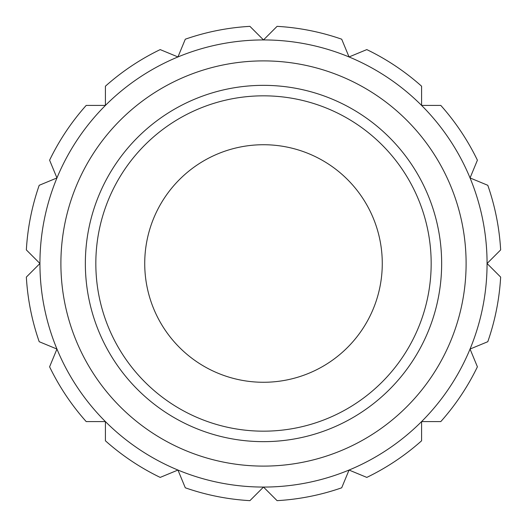 <?xml version="1.0" encoding="UTF-8"?>
<svg xmlns="http://www.w3.org/2000/svg" width="527" height="527" viewBox="0 0 527 527"><rect width="100%" height="100%" fill="white"/><g stroke="black" fill="none" stroke-linecap="round" stroke-linejoin="round"><path stroke-width="0.79" d="M263.5 39.933A223.567 223.567 0 0 1 487.067 263.5A223.567 223.567 0 0 1 263.5 487.067L249.917 500.65A237.539 237.539 0 0 1 185.3 487.798L177.948 470.051L160.195 477.403A237.539 237.539 0 0 1 105.413 440.796L105.413 421.587L86.204 421.587A237.539 237.539 0 0 1 49.597 366.805L56.949 349.052L39.202 341.7A237.539 237.539 0 0 1 26.35 277.083L39.933 263.5L26.35 249.917A237.539 237.539 0 0 1 39.202 185.3L56.949 177.948L49.597 160.195A237.539 237.539 0 0 1 86.204 105.413L105.413 105.413L105.413 86.204A237.539 237.539 0 0 1 160.195 49.597L177.948 56.949L185.3 39.202A237.539 237.539 0 0 1 249.917 26.35L263.5 39.933L277.083 26.35A237.539 237.539 0 0 1 341.7 39.202L349.052 56.949L366.805 49.597A237.539 237.539 0 0 1 421.587 86.204L421.587 105.413L440.796 105.413A237.539 237.539 0 0 1 477.403 160.195L470.051 177.948L487.798 185.3A237.539 237.539 0 0 1 500.65 249.917L487.067 263.5L500.65 277.083A237.539 237.539 0 0 1 487.798 341.7L470.051 349.052L477.403 366.805A237.539 237.539 0 0 1 440.796 421.587L421.587 421.587L421.587 440.796A237.539 237.539 0 0 1 366.805 477.403L349.052 470.051L341.7 487.798A237.539 237.539 0 0 1 277.083 500.65L263.5 487.067A223.567 223.567 0 0 1 39.933 263.5A223.567 223.567 0 0 1 263.5 39.933M263.5 466.105A202.605 202.605 0 0 0 466.105 263.5A202.605 202.605 0 0 0 263.5 60.895A202.605 202.605 0 0 0 60.895 263.5A202.605 202.605 0 0 0 263.5 466.105M263.5 85.348A178.152 178.152 0 0 1 441.652 263.5A178.152 178.152 0 0 1 263.5 441.652A178.152 178.152 0 0 1 85.348 263.5A178.152 178.152 0 0 1 263.5 85.348M263.5 431.172A167.672 167.672 0 0 0 431.172 263.5A167.672 167.672 0 0 0 263.5 95.828A167.672 167.672 0 0 0 95.828 263.5A167.672 167.672 0 0 0 263.5 431.172M263.5 144.727A118.773 118.773 0 0 0 144.727 263.5A118.773 118.773 0 0 0 263.5 382.273A118.773 118.773 0 0 0 382.273 263.5A118.773 118.773 0 0 0 263.5 144.727"/></g></svg>

